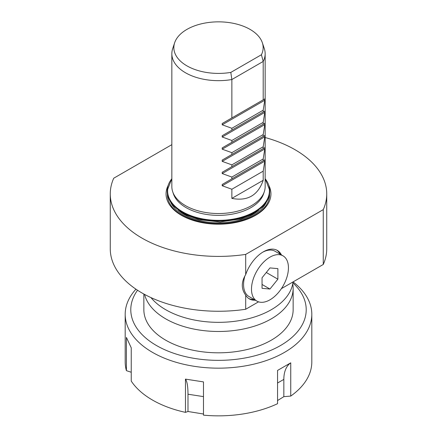 <?xml version="1.0" encoding="UTF-8"?>
<svg xmlns="http://www.w3.org/2000/svg" width="437" height="437" viewBox="0 0 437 437"><rect width="100%" height="100%" fill="white"/><g stroke="black" fill="none" stroke-linecap="round" stroke-linejoin="round"><path stroke-width="0.66" d="M262.047 288.327L269.962 289.037L277.883 279.183L277.883 268.629L269.962 267.919L262.047 277.774L262.047 288.327M260.725 302.284A26.127 15.082 -60 0 1 256.901 301.104A26.127 15.082 -60 0 1 256.901 270.935A26.127 15.082 -60 0 1 283.029 255.853A26.127 15.082 -60 0 1 284.624 283.001A26.127 15.082 -60 0 1 260.725 302.284M256.901 301.104L248.981 296.532A26.127 15.082 -60 0 1 244.862 275.998M262.697 252.215A26.127 15.082 -60 0 1 275.108 251.28L283.029 255.853M171.845 178.711A51.26 29.596 0 0 0 167.24 190.969L167.24 191.428A51.26 29.596 0 0 0 198.338 218.637A51.26 29.596 0 0 0 269.76 191.428L269.76 190.969A51.26 29.596 0 0 0 265.155 178.711M167.24 190.969A51.26 29.596 0 0 0 198.338 218.178A51.26 29.596 0 0 0 269.76 190.969M171.845 178.755L167.704 189.216A50.889 29.377 0 0 0 198.485 217.981A50.889 29.377 0 0 0 269.296 189.216L265.155 178.755M171.845 53.724A46.655 26.936 0 0 0 231.861 79.534L230.807 72.411A44.656 25.783 180 0 1 174.653 42.744L172.691 48.622A46.655 26.936 0 0 0 171.845 53.724L171.845 186.599A46.655 26.936 0 0 0 172.691 191.701L173.418 193.87A45.918 26.51 0 0 0 200.441 213.223A45.918 26.51 0 0 0 250.969 207.597A45.918 26.51 0 0 0 263.582 193.87L264.309 191.701A46.655 26.936 0 0 0 265.155 186.599L265.155 53.724A46.655 26.936 0 0 0 264.309 48.622L262.347 42.744A44.656 25.783 180 0 1 261.424 54.74L263.2 61.442A46.655 26.936 0 0 0 265.155 53.724M292.724 283.81A74.645 43.099 180 0 1 293.145 288.382L293.145 309.718A74.645 43.099 180 0 1 271.284 340.188A74.645 43.099 180 0 1 189.931 349.534A74.645 43.099 180 0 1 143.855 309.718L143.855 294.019M293.145 288.382A74.645 43.099 180 0 1 271.284 318.857A74.645 43.099 180 0 1 194.847 329.258A74.645 43.099 180 0 1 144.587 294.418M268.875 185.501A52.44 30.279 180 0 1 255.579 215.321A52.44 30.279 180 0 1 191.838 219.98A52.44 30.279 180 0 1 168.125 185.501M172.691 191.701A46.655 26.936 0 0 0 204.827 212.349A46.655 26.936 0 0 0 251.488 205.641A46.655 26.936 0 0 0 264.309 191.701M280.133 254.181A27.995 16.164 120 0 0 276.687 250.073M248.724 298.504A27.995 16.164 120 0 0 254.006 299.432M255.328 300.197A27.995 16.164 -60 0 1 249.369 298.913A27.995 16.164 -60 0 1 245.692 295.161C241.164 288.944 241.164 282.084 245.692 274.583A27.995 16.164 -60 0 1 277.364 250.428A27.995 16.164 -60 0 1 281.455 254.946M245.692 274.583L245.692 254.4A108.239 62.491 180 0 1 110.261 193.913A108.239 62.491 180 0 1 113.735 178.214L171.845 144.658M110.261 193.913L110.261 248.768A108.239 62.491 0 0 0 245.692 309.254L245.692 295.161M174.653 42.744A44.656 25.783 180 0 1 218.5 21.85A44.656 25.783 180 0 1 262.347 42.744M263.2 61.442L263.2 99.838L265.008 98.795L263.2 110.2L263.2 112.03L265.008 110.987L263.2 122.393L263.2 124.217L265.008 123.174L263.2 134.58L263.2 136.41L265.008 135.366L263.2 146.772L263.2 148.596L265.008 147.553L263.2 158.959L263.2 160.789L265.008 159.745L263.2 171.151L263.2 180.295C257.983 195.383 247.539 201.413 231.861 198.387L231.861 189.243L222.204 185.752L222.204 184.458L231.861 178.88L231.861 177.056L222.204 173.565L222.204 172.271L231.861 166.694L231.861 164.864L222.204 161.373L222.204 160.079L231.861 154.501L231.861 152.671L222.204 149.181L222.204 147.892L231.861 142.315L231.861 140.485L222.204 136.994L222.204 135.699L231.861 130.122L231.861 128.292L222.204 124.802L222.204 123.513L231.861 117.93L231.861 79.534L263.2 61.442M261.424 54.74L230.807 72.411M245.692 254.4L323.265 209.613L323.265 264.467A108.239 62.491 0 0 0 326.739 248.768L326.739 193.913A108.239 62.491 180 0 1 323.265 209.613M265.155 137.524A108.239 62.491 180 0 1 326.739 193.913M222.204 123.513L265.008 98.795M231.861 117.93L263.2 99.838M263.2 110.2L231.861 128.292M222.204 135.699L265.008 110.987M231.861 130.122L263.2 112.03M263.2 122.393L231.861 140.485M222.204 172.271L265.008 147.553M231.861 166.694L263.2 148.596M263.2 158.959L231.861 177.056M222.204 184.458L265.008 159.745M231.861 178.88L263.2 160.789M263.2 171.151L231.861 189.243M222.204 147.892L265.008 123.174M231.861 142.315L263.2 124.217M263.2 134.58L231.861 152.671M231.861 198.387L263.2 180.295M231.861 154.501L263.2 136.41M222.204 160.079L265.008 135.366M263.2 146.772L231.861 164.864M150.967 297.602A74.645 43.099 0 0 0 271.284 309.713A74.645 43.099 0 0 0 293.003 281.941M323.265 264.467L281.39 288.644M258.535 301.836L245.692 309.254M135.945 289.179A93.31 53.871 0 0 0 128.369 300.345A93.31 53.871 0 0 0 125.19 314.285A93.31 53.871 0 0 0 218.5 368.162A93.31 53.871 0 0 0 311.81 314.285L311.81 361.978A93.31 53.871 180 0 1 308.631 375.924A93.31 53.871 180 0 1 290.747 396.075L283.837 396.665L277.55 400.543M290.747 396.075L290.747 362.825L277.55 370.439L277.55 403.69A93.31 53.871 180 0 1 203.484 415.15L203.484 381.9L185.457 379.114L185.457 412.359A93.31 53.871 180 0 1 131.237 381.059L131.237 347.808L126.408 337.402L126.408 370.652A93.31 53.871 180 0 1 125.19 361.978L125.19 314.285M203.484 414.008L187.986 411.496L185.457 412.359M131.237 372.248L126.408 370.652M187.986 411.496L187.986 394.218A37.325 7.888 98.8 0 0 185.457 379.114M290.747 362.825A37.325 21.55 -120 0 0 283.837 379.392L283.837 396.665M311.81 314.285A93.31 53.871 0 0 0 293.069 281.903M292.883 282.881A87.711 50.637 180 0 1 231.468 359.798A87.711 50.637 180 0 1 133.777 296.608A87.711 50.637 180 0 1 137.535 290.239M262.047 284.465L269.962 289.037M266.291 272.491L277.883 279.183M167.437 194.001A51.08 29.492 0 0 0 198.403 221.799A51.08 29.492 0 0 0 254.618 215.539A51.08 29.492 0 0 0 269.563 194.001M266.472 201.85A49.365 28.503 180 0 1 218.5 223.629A49.365 28.503 180 0 1 170.528 201.85M178.23 210.17A47.961 27.689 -0 0 0 258.77 210.17M222.204 124.802L265.008 100.089M222.204 136.994L265.008 112.276M222.204 173.565L265.008 148.848M222.204 185.752L265.008 161.04M222.204 149.181L265.008 124.469M222.204 161.373L265.008 136.661M187.986 394.218L203.484 396.616M277.55 383.02L283.837 379.392M264.811 204.112L262.331 206.996L253.056 213.922L240.962 218.882L220.122 221.974L198.988 219.68L185.026 214.501L174.494 206.816L172.189 204.112"/></g></svg>
